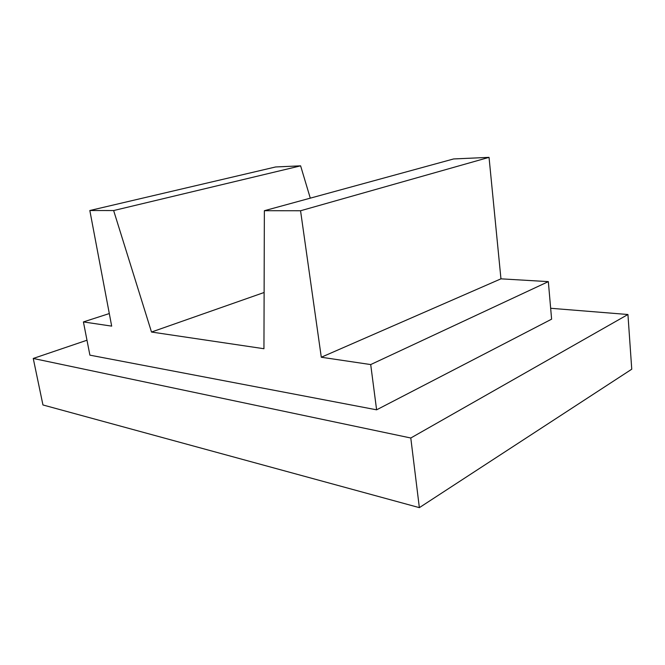 <?xml version="1.0" encoding="UTF-8"?>
<svg xmlns="http://www.w3.org/2000/svg" width="665" height="665" viewBox="0 0 665 665"><rect width="100%" height="100%" fill="white"/><g stroke="black" fill="none" stroke-linecap="round" stroke-linejoin="round"><path stroke-width="1" d="M376.606 409.823L370.704 364.57L548.334 281.627L551.609 319.167L376.606 409.823L89.9 355.152L83.416 321.926L111.678 326.124L89.833 210.514L113.64 210.547L151.504 332.035L263.947 348.726L264.362 210.714L453.605 158.952L489.041 157.356L300.555 210.755L264.362 210.714M548.334 281.627L500.953 278.834L321.295 357.238L300.555 210.755M500.953 278.834L489.041 157.356M89.833 210.514L275.618 166.965L300.613 165.843L113.64 210.547M310.289 198.153L300.613 165.843M151.504 332.035L264.113 292.492M86.99 340.222L33.25 358.46L42.951 404.96L419.357 507.644L631.75 369.208L627.935 314.503L410.787 438.002L33.25 358.46M550.662 308.277L627.935 314.503M83.416 321.926L109.301 313.556M321.295 357.238L370.704 364.57M410.787 438.002L419.357 507.644"/></g></svg>
